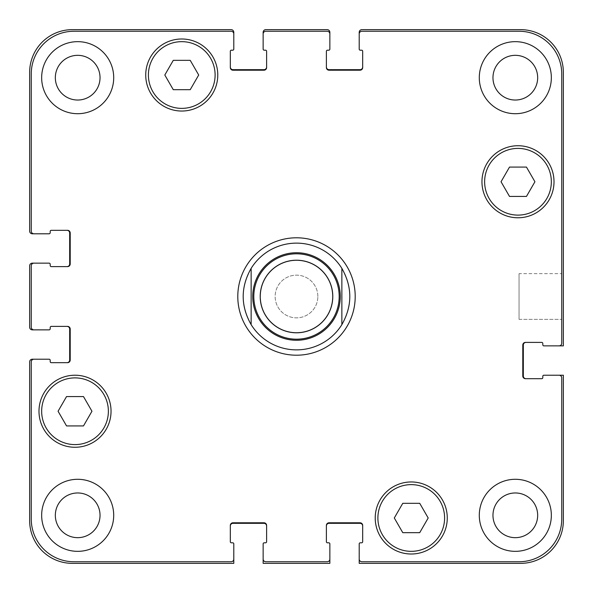 <?xml version="1.0" encoding="UTF-8"?>
<svg xmlns="http://www.w3.org/2000/svg" width="593" height="593" viewBox="0 0 593 593"><rect width="100%" height="100%" fill="white"/><g stroke="black" fill="none" stroke-linecap="round" stroke-linejoin="round"><path stroke-width="0.44" stroke-dasharray="2.96 2.22" d="M296.5 355.207A58.707 58.707 0 0 1 245.658 267.146A58.707 58.707 0 0 1 347.342 267.146A58.707 58.707 0 0 1 296.5 355.207M296.5 349.87A53.37 53.37 0 0 1 250.283 269.815A53.37 53.37 0 0 1 342.717 269.815A53.37 53.37 0 0 1 296.5 349.87M296.5 332.525A36.025 36.025 0 0 0 327.699 278.488A36.025 36.025 0 0 0 265.301 278.488A36.025 36.025 0 0 0 296.5 332.525A36.025 36.025 0 0 0 327.699 278.488A36.025 36.025 0 0 0 265.301 278.488A36.025 36.025 0 0 0 296.5 332.525M296.5 339.196A42.696 42.696 0 0 0 333.474 275.152A42.696 42.696 0 0 0 259.526 275.152A42.696 42.696 0 0 0 296.5 339.196M561.749 273.64L561.749 319.36L561.749 273.64L561.749 319.36L561.749 273.64L519.053 273.64L519.053 319.36L519.053 273.64L561.749 273.64M519.053 273.64L519.053 319.36L519.053 273.64M428.19 517.985L419.718 503.309L402.773 503.309L394.301 517.985L402.773 532.662L419.718 532.662L428.19 517.985L419.718 503.309L402.773 503.309L394.301 517.985L402.773 532.662L419.718 532.662L428.19 517.985L419.718 503.309L402.773 503.309L394.301 517.985L402.773 532.662L419.718 532.662L428.19 517.985M91.959 411.245L83.487 396.569L66.542 396.569L58.07 411.245L66.542 425.922L83.487 425.922L91.959 411.245L83.487 396.569L66.542 396.569L58.07 411.245L66.542 425.922L83.487 425.922L91.959 411.245L83.487 396.569L66.542 396.569L58.07 411.245L66.542 425.922L83.487 425.922L91.959 411.245M198.699 75.014L190.227 60.338L173.282 60.338L164.81 75.014L173.282 89.691L190.227 89.691L198.699 75.014L190.227 60.338L173.282 60.338L164.81 75.014L173.282 89.691L190.227 89.691L198.699 75.014L190.227 60.338L173.282 60.338L164.81 75.014L173.282 89.691L190.227 89.691L198.699 75.014M534.93 181.754L526.458 167.078L509.513 167.078L501.041 181.754L509.513 196.431L526.458 196.431L534.93 181.754L526.458 167.078L509.513 167.078L501.041 181.754L509.513 196.431L526.458 196.431L534.93 181.754L526.458 167.078L509.513 167.078L501.041 181.754L509.513 196.431L526.458 196.431L534.93 181.754M108.371 411.245A33.356 33.356 0 0 0 58.336 382.359A33.356 33.356 0 0 0 58.336 440.132A33.356 33.356 0 0 0 108.371 411.245A33.356 33.356 0 0 1 58.336 440.132A33.356 33.356 0 0 1 58.336 382.359A33.356 33.356 0 0 1 108.371 411.245A33.356 33.356 0 0 0 58.336 382.359A33.356 33.356 0 0 0 58.336 440.132A33.356 33.356 0 0 0 108.371 411.245M111.039 411.245A36.025 36.025 0 0 0 57.002 380.046A36.025 36.025 0 0 0 57.002 442.445A36.025 36.025 0 0 0 111.039 411.245A36.025 36.025 0 0 0 57.002 380.046A36.025 36.025 0 0 0 57.002 442.445A36.025 36.025 0 0 0 111.039 411.245A36.025 36.025 0 0 0 57.002 380.046A36.025 36.025 0 0 0 57.002 442.445A36.025 36.025 0 0 0 111.039 411.245M444.602 517.985A33.356 33.356 0 0 0 394.567 489.099A33.356 33.356 0 0 0 394.567 546.872A33.356 33.356 0 0 0 444.602 517.985A33.356 33.356 0 0 1 394.567 546.872A33.356 33.356 0 0 1 394.567 489.099A33.356 33.356 0 0 1 444.602 517.985A33.356 33.356 0 0 0 394.567 489.099A33.356 33.356 0 0 0 394.567 546.872A33.356 33.356 0 0 0 444.602 517.985M447.27 517.985A36.025 36.025 0 0 0 393.233 486.786A36.025 36.025 0 0 0 393.233 549.185A36.025 36.025 0 0 0 447.27 517.985A36.025 36.025 0 0 0 393.233 486.786A36.025 36.025 0 0 0 393.233 549.185A36.025 36.025 0 0 0 447.27 517.985A36.025 36.025 0 0 0 393.233 486.786A36.025 36.025 0 0 0 393.233 549.185A36.025 36.025 0 0 0 447.27 517.985M551.342 181.754A33.356 33.356 0 0 0 501.307 152.868A33.356 33.356 0 0 0 501.307 210.641A33.356 33.356 0 0 0 551.342 181.754A33.356 33.356 0 0 1 501.307 210.641A33.356 33.356 0 0 1 501.307 152.868A33.356 33.356 0 0 1 551.342 181.754A33.356 33.356 0 0 0 501.307 152.868A33.356 33.356 0 0 0 501.307 210.641A33.356 33.356 0 0 0 551.342 181.754M554.01 181.754A36.025 36.025 0 0 0 499.973 150.555A36.025 36.025 0 0 0 499.973 212.954A36.025 36.025 0 0 0 554.01 181.754A36.025 36.025 0 0 0 499.973 150.555A36.025 36.025 0 0 0 499.973 212.954A36.025 36.025 0 0 0 554.01 181.754A36.025 36.025 0 0 0 499.973 150.555A36.025 36.025 0 0 0 499.973 212.954A36.025 36.025 0 0 0 554.01 181.754M215.111 75.014A33.356 33.356 0 0 0 165.076 46.128A33.356 33.356 0 0 0 165.076 103.901A33.356 33.356 0 0 0 215.111 75.014A33.356 33.356 0 0 1 165.076 103.901A33.356 33.356 0 0 1 165.076 46.128A33.356 33.356 0 0 1 215.111 75.014A33.356 33.356 0 0 0 165.076 46.128A33.356 33.356 0 0 0 165.076 103.901A33.356 33.356 0 0 0 215.111 75.014M217.779 75.014A36.025 36.025 0 0 0 163.742 43.815A36.025 36.025 0 0 0 163.742 106.214A36.025 36.025 0 0 0 217.779 75.014A36.025 36.025 0 0 0 163.742 43.815A36.025 36.025 0 0 0 163.742 106.214A36.025 36.025 0 0 0 217.779 75.014A36.025 36.025 0 0 0 163.742 43.815A36.025 36.025 0 0 0 163.742 106.214A36.025 36.025 0 0 0 217.779 75.014M113.708 515.317A36.025 36.025 0 0 0 59.671 484.118A36.025 36.025 0 0 0 59.671 546.516A36.025 36.025 0 0 0 113.708 515.317A36.025 36.025 0 0 0 59.671 484.118A36.025 36.025 0 0 0 59.671 546.516A36.025 36.025 0 0 0 113.708 515.317A36.025 36.025 0 0 0 59.671 484.118A36.025 36.025 0 0 0 59.671 546.516A36.025 36.025 0 0 0 113.708 515.317M55.334 515.317A22.349 22.349 0 0 1 88.861 495.963A22.349 22.349 0 0 1 88.861 534.671A22.349 22.349 0 0 1 55.334 515.317M551.342 77.683A36.025 36.025 0 0 0 497.305 46.484A36.025 36.025 0 0 0 497.305 108.882A36.025 36.025 0 0 0 551.342 77.683A36.025 36.025 0 0 0 497.305 46.484A36.025 36.025 0 0 0 497.305 108.882A36.025 36.025 0 0 0 551.342 77.683A36.025 36.025 0 0 0 497.305 46.484A36.025 36.025 0 0 0 497.305 108.882A36.025 36.025 0 0 0 551.342 77.683M492.968 77.683A22.349 22.349 0 0 1 526.495 58.329A22.349 22.349 0 0 1 526.495 97.037A22.349 22.349 0 0 1 492.968 77.683M551.342 515.317A36.025 36.025 0 0 0 497.305 484.118A36.025 36.025 0 0 0 497.305 546.516A36.025 36.025 0 0 0 551.342 515.317A36.025 36.025 0 0 0 497.305 484.118A36.025 36.025 0 0 0 497.305 546.516A36.025 36.025 0 0 0 551.342 515.317A36.025 36.025 0 0 0 497.305 484.118A36.025 36.025 0 0 0 497.305 546.516A36.025 36.025 0 0 0 551.342 515.317M492.968 515.317A22.349 22.349 0 0 1 526.495 495.963A22.349 22.349 0 0 1 526.495 534.671A22.349 22.349 0 0 1 492.968 515.317M113.708 77.683A36.025 36.025 0 0 0 59.671 46.484A36.025 36.025 0 0 0 59.671 108.882A36.025 36.025 0 0 0 113.708 77.683A36.025 36.025 0 0 0 59.671 46.484A36.025 36.025 0 0 0 59.671 108.882A36.025 36.025 0 0 0 113.708 77.683A36.025 36.025 0 0 0 59.671 46.484A36.025 36.025 0 0 0 59.671 108.882A36.025 36.025 0 0 0 113.708 77.683M55.334 77.683A22.349 22.349 0 0 1 88.861 58.329A22.349 22.349 0 0 1 88.861 97.037A22.349 22.349 0 0 1 55.334 77.683M561.749 73.947A42.696 42.696 0 0 0 519.053 31.251L361.878 31.251A2.668 2.668 0 0 0 359.21 33.92L359.21 49.13A1.067 1.067 0 0 0 360.277 50.197L361.611 50.197A1.067 1.067 0 0 1 362.679 51.265L362.679 67.543A2.668 2.668 0 0 1 360.01 70.211L329.056 70.211A2.668 2.668 0 0 1 326.387 67.543L326.387 51.265A1.067 1.067 0 0 1 327.455 50.197L328.789 50.197A1.067 1.067 0 0 0 329.856 49.13L329.856 33.92A2.668 2.668 0 0 0 327.188 31.251L265.812 31.251A2.668 2.668 0 0 0 263.144 33.92L263.144 49.13A1.067 1.067 0 0 0 264.211 50.197L265.545 50.197A1.067 1.067 0 0 1 266.613 51.265L266.613 67.543A2.668 2.668 0 0 1 263.944 70.211L232.99 70.211A2.668 2.668 0 0 1 230.321 67.543L230.321 51.265A1.067 1.067 0 0 1 231.389 50.197L232.723 50.197A1.067 1.067 0 0 0 233.79 49.13L233.79 33.92A2.668 2.668 0 0 0 231.122 31.251L73.947 31.251A42.696 42.696 0 0 0 31.251 73.947L31.251 231.122A2.668 2.668 0 0 0 33.92 233.79L49.13 233.79A1.067 1.067 0 0 0 50.197 232.723L50.197 231.389A1.067 1.067 0 0 1 51.265 230.321L67.543 230.321A2.668 2.668 0 0 1 70.211 232.99L70.211 263.944A2.668 2.668 0 0 1 67.543 266.613L51.265 266.613A1.067 1.067 0 0 1 50.197 265.545L50.197 264.211A1.067 1.067 0 0 0 49.13 263.144L33.92 263.144A2.668 2.668 0 0 0 31.251 265.812L31.251 327.188A2.668 2.668 0 0 0 33.92 329.856L49.13 329.856A1.067 1.067 0 0 0 50.197 328.789L50.197 327.455A1.067 1.067 0 0 1 51.265 326.387L67.543 326.387A2.668 2.668 0 0 1 70.211 329.056L70.211 360.01A2.668 2.668 0 0 1 67.543 362.679L51.265 362.679A1.067 1.067 0 0 1 50.197 361.611L50.197 360.277A1.067 1.067 0 0 0 49.13 359.21L33.92 359.21A2.668 2.668 0 0 0 31.251 361.878L31.251 519.053A42.696 42.696 0 0 0 73.947 561.749L231.122 561.749A2.668 2.668 0 0 0 233.79 559.08L233.79 543.87A1.067 1.067 0 0 0 232.723 542.803L231.389 542.803A1.067 1.067 0 0 1 230.321 541.735L230.321 525.457A2.668 2.668 0 0 1 232.99 522.789L263.944 522.789A2.668 2.668 0 0 1 266.613 525.457L266.613 541.735A1.067 1.067 0 0 1 265.545 542.803L264.211 542.803A1.067 1.067 0 0 0 263.144 543.87L263.144 559.08A2.668 2.668 0 0 0 265.812 561.749L327.188 561.749A2.668 2.668 0 0 0 329.856 559.08L329.856 543.87A1.067 1.067 0 0 0 328.789 542.803L327.455 542.803A1.067 1.067 0 0 1 326.387 541.735L326.387 525.457A2.668 2.668 0 0 1 329.056 522.789L360.01 522.789A2.668 2.668 0 0 1 362.679 525.457L362.679 541.735A1.067 1.067 0 0 1 361.611 542.803L360.277 542.803A1.067 1.067 0 0 0 359.21 543.87L359.21 559.08A2.668 2.668 0 0 0 361.878 561.749L519.053 561.749A42.696 42.696 0 0 0 561.749 519.053L561.749 377.889A2.668 2.668 0 0 0 559.08 375.221L543.87 375.221A1.067 1.067 0 0 0 542.803 376.288L542.803 377.622A1.067 1.067 0 0 1 541.735 378.69L525.457 378.69A2.668 2.668 0 0 1 522.789 376.021L522.789 345.067A2.668 2.668 0 0 1 525.457 342.398L541.735 342.398A1.067 1.067 0 0 1 542.803 343.466L542.803 344.8A1.067 1.067 0 0 0 543.87 345.867L559.08 345.867A2.668 2.668 0 0 0 561.749 343.199L561.749 73.947L561.749 343.199A2.668 2.668 0 0 1 559.08 345.867A2.668 2.668 0 0 0 561.749 343.199L561.749 73.947A42.696 42.696 0 0 0 519.053 31.251A42.696 42.696 0 0 1 561.749 73.947M317.848 296.5A21.348 21.348 0 0 0 285.826 278.013A21.348 21.348 0 0 0 285.826 314.987A21.348 21.348 0 0 0 317.848 296.5A21.348 21.348 0 0 1 285.826 314.987A21.348 21.348 0 0 1 285.826 278.013A21.348 21.348 0 0 1 317.848 296.5M361.878 31.251L519.053 31.251L361.878 31.251A2.668 2.668 0 0 0 359.21 33.92A2.668 2.668 0 0 1 361.878 31.251M362.679 67.009L362.679 67.543A2.668 2.668 0 0 1 360.01 70.211A2.668 2.668 0 0 0 362.679 67.543L362.679 67.009A2.668 2.668 0 0 1 360.01 69.677L329.056 69.677A2.668 2.668 0 0 1 326.387 67.009L326.387 67.543A2.668 2.668 0 0 0 329.056 70.211L360.01 70.211L329.056 70.211A2.668 2.668 0 0 1 326.387 67.543L326.387 67.009M327.188 31.251A2.668 2.668 0 0 1 329.856 33.92A2.668 2.668 0 0 0 327.188 31.251L265.812 31.251L327.188 31.251M263.144 33.92A2.668 2.668 0 0 1 265.812 31.251A2.668 2.668 0 0 0 263.144 33.92L263.144 32.319A2.668 2.668 0 0 1 265.812 29.65L327.188 29.65A2.668 2.668 0 0 1 329.856 32.319L329.856 33.92M266.613 67.009L266.613 67.543A2.668 2.668 0 0 1 263.944 70.211A2.668 2.668 0 0 0 266.613 67.543L266.613 67.009A2.668 2.668 0 0 1 263.944 69.677L232.99 69.677A2.668 2.668 0 0 1 230.321 67.009L230.321 67.543A2.668 2.668 0 0 0 232.99 70.211L263.944 70.211L232.99 70.211A2.668 2.668 0 0 1 230.321 67.543L230.321 67.009M231.122 31.251A2.668 2.668 0 0 1 233.79 33.92A2.668 2.668 0 0 0 231.122 31.251L73.947 31.251L231.122 31.251M31.251 73.947A42.696 42.696 0 0 1 73.947 31.251A42.696 42.696 0 0 0 31.251 73.947L31.251 231.122L31.251 73.947M33.92 233.79A2.668 2.668 0 0 1 31.251 231.122A2.668 2.668 0 0 0 33.92 233.79L32.319 233.79A2.668 2.668 0 0 1 29.65 231.122L29.65 72.346A42.696 42.696 0 0 1 72.346 29.65L231.122 29.65A2.668 2.668 0 0 1 233.79 32.319L233.79 33.92M67.009 230.321L67.543 230.321A2.668 2.668 0 0 1 70.211 232.99A2.668 2.668 0 0 0 67.543 230.321L67.009 230.321A2.668 2.668 0 0 1 69.677 232.99L69.677 263.944A2.668 2.668 0 0 1 67.009 266.613L67.543 266.613A2.668 2.668 0 0 0 70.211 263.944L70.211 232.99L70.211 263.944A2.668 2.668 0 0 1 67.543 266.613L67.009 266.613M31.251 265.812A2.668 2.668 0 0 1 33.92 263.144A2.668 2.668 0 0 0 31.251 265.812L31.251 327.188L31.251 265.812M33.92 329.856A2.668 2.668 0 0 1 31.251 327.188A2.668 2.668 0 0 0 33.92 329.856L32.319 329.856A2.668 2.668 0 0 1 29.65 327.188L29.65 265.812A2.668 2.668 0 0 1 32.319 263.144L33.92 263.144M67.009 326.387L67.543 326.387A2.668 2.668 0 0 1 70.211 329.056A2.668 2.668 0 0 0 67.543 326.387L67.009 326.387A2.668 2.668 0 0 1 69.677 329.056L69.677 360.01A2.668 2.668 0 0 1 67.009 362.679L67.543 362.679A2.668 2.668 0 0 0 70.211 360.01L70.211 329.056L70.211 360.01A2.668 2.668 0 0 1 67.543 362.679L67.009 362.679M31.251 361.878A2.668 2.668 0 0 1 33.92 359.21A2.668 2.668 0 0 0 31.251 361.878L31.251 519.053L31.251 361.878M73.947 561.749A42.696 42.696 0 0 1 31.251 519.053A42.696 42.696 0 0 0 73.947 561.749L231.122 561.749L73.947 561.749M233.79 559.08A2.668 2.668 0 0 1 231.122 561.749A2.668 2.668 0 0 0 233.79 559.08L233.79 563.35L72.346 563.35A42.696 42.696 0 0 1 29.65 520.654L29.65 361.878A2.668 2.668 0 0 1 32.319 359.21L33.92 359.21M232.99 522.789A2.668 2.668 0 0 0 230.321 525.457L230.321 525.991L230.321 525.457A2.668 2.668 0 0 1 232.99 522.789L263.944 522.789L232.99 522.789M266.613 525.457A2.668 2.668 0 0 0 263.944 522.789A2.668 2.668 0 0 1 266.613 525.457L266.613 525.991L266.613 525.457M265.812 561.749A2.668 2.668 0 0 1 263.144 559.08A2.668 2.668 0 0 0 265.812 561.749L327.188 561.749L265.812 561.749M329.856 559.08A2.668 2.668 0 0 1 327.188 561.749A2.668 2.668 0 0 0 329.856 559.08L329.856 563.35L263.144 563.35L263.144 559.08M329.056 522.789A2.668 2.668 0 0 0 326.387 525.457L326.387 525.991L326.387 525.457A2.668 2.668 0 0 1 329.056 522.789L360.01 522.789L329.056 522.789M362.679 525.457A2.668 2.668 0 0 0 360.01 522.789A2.668 2.668 0 0 1 362.679 525.457L362.679 525.991L362.679 525.457M361.878 561.749A2.668 2.668 0 0 1 359.21 559.08A2.668 2.668 0 0 0 361.878 561.749L519.053 561.749L361.878 561.749M561.749 519.053A42.696 42.696 0 0 1 519.053 561.749A42.696 42.696 0 0 0 561.749 519.053L561.749 377.889L561.749 519.053M559.08 375.221A2.668 2.668 0 0 1 561.749 377.889A2.668 2.668 0 0 0 559.08 375.221L563.35 375.221L563.35 520.654A42.696 42.696 0 0 1 520.654 563.35L359.21 563.35L359.21 559.08M522.789 376.021A2.668 2.668 0 0 0 525.457 378.69L525.991 378.69L525.457 378.69A2.668 2.668 0 0 1 522.789 376.021L522.789 345.067L522.789 376.021M525.457 342.398A2.668 2.668 0 0 0 522.789 345.067A2.668 2.668 0 0 1 525.457 342.398L525.991 342.398L525.457 342.398M525.991 378.69A2.668 2.668 0 0 1 523.322 376.021L523.322 345.067A2.668 2.668 0 0 1 525.991 342.398M559.08 345.867L563.35 345.867L563.35 72.346A42.696 42.696 0 0 0 520.654 29.65L361.878 29.65A2.668 2.668 0 0 0 359.21 32.319L359.21 33.92M326.387 525.991A2.668 2.668 0 0 1 329.056 523.322L360.01 523.322A2.668 2.668 0 0 1 362.679 525.991M230.321 525.991A2.668 2.668 0 0 1 232.99 523.322L263.944 523.322A2.668 2.668 0 0 1 266.613 525.991M519.053 319.36L561.749 319.36L519.053 319.36"/><path stroke-width="0.89" d="M341.864 268.384L341.864 324.616L341.864 268.384C352.45 287.131 352.45 305.869 341.864 324.616A53.37 53.37 0 0 1 251.136 324.616L251.136 268.384L251.136 324.616C240.55 305.869 240.55 287.131 251.136 268.384A53.37 53.37 0 0 1 341.864 268.384M296.5 355.207A58.707 58.707 0 0 1 245.658 267.146A58.707 58.707 0 0 1 347.342 267.146A58.707 58.707 0 0 1 296.5 355.207M296.5 339.196A42.696 42.696 0 0 0 333.474 275.152A42.696 42.696 0 0 0 259.526 275.152A42.696 42.696 0 0 0 296.5 339.196M296.5 332.792A36.292 36.292 0 0 0 327.929 278.354A36.292 36.292 0 0 0 265.071 278.354A36.292 36.292 0 0 0 296.5 332.792M419.718 503.309L428.19 517.985L419.718 532.662L402.773 532.662L394.301 517.985L402.773 503.309L419.718 503.309M83.487 396.569L91.959 411.245L83.487 425.922L66.542 425.922L58.07 411.245L66.542 396.569L83.487 396.569M190.227 60.338L198.699 75.014L190.227 89.691L173.282 89.691L164.81 75.014L173.282 60.338L190.227 60.338M526.458 167.078L534.93 181.754L526.458 196.431L509.513 196.431L501.041 181.754L509.513 167.078L526.458 167.078M108.371 411.245A33.356 33.356 0 0 0 58.336 382.359A33.356 33.356 0 0 0 58.336 440.132A33.356 33.356 0 0 0 108.371 411.245M111.039 411.245A36.025 36.025 0 0 1 57.002 442.445A36.025 36.025 0 0 1 57.002 380.046A36.025 36.025 0 0 1 111.039 411.245M444.602 517.985A33.356 33.356 0 0 0 394.567 489.099A33.356 33.356 0 0 0 394.567 546.872A33.356 33.356 0 0 0 444.602 517.985M447.27 517.985A36.025 36.025 0 0 1 393.233 549.185A36.025 36.025 0 0 1 393.233 486.786A36.025 36.025 0 0 1 447.27 517.985M551.342 181.754A33.356 33.356 0 0 0 501.307 152.868A33.356 33.356 0 0 0 501.307 210.641A33.356 33.356 0 0 0 551.342 181.754M554.01 181.754A36.025 36.025 0 0 1 499.973 212.954A36.025 36.025 0 0 1 499.973 150.555A36.025 36.025 0 0 1 554.01 181.754M215.111 75.014A33.356 33.356 0 0 0 165.076 46.128A33.356 33.356 0 0 0 165.076 103.901A33.356 33.356 0 0 0 215.111 75.014M217.779 75.014A36.025 36.025 0 0 1 163.742 106.214A36.025 36.025 0 0 1 163.742 43.815A36.025 36.025 0 0 1 217.779 75.014M561.749 73.947A42.696 42.696 0 0 0 519.053 31.251L361.878 31.251A2.668 2.668 0 0 0 359.21 33.92L359.21 49.13A1.067 1.067 0 0 0 360.277 50.197L361.611 50.197A1.067 1.067 0 0 1 362.679 51.265L362.679 67.543A2.668 2.668 0 0 1 360.01 70.211L329.056 70.211A2.668 2.668 0 0 1 326.387 67.543L326.387 51.265A1.067 1.067 0 0 1 327.455 50.197L328.789 50.197A1.067 1.067 0 0 0 329.856 49.13L329.856 33.92A2.668 2.668 0 0 0 327.188 31.251L265.812 31.251A2.668 2.668 0 0 0 263.144 33.92L263.144 49.13A1.067 1.067 0 0 0 264.211 50.197L265.545 50.197A1.067 1.067 0 0 1 266.613 51.265L266.613 67.543A2.668 2.668 0 0 1 263.944 70.211L232.99 70.211A2.668 2.668 0 0 1 230.321 67.543L230.321 51.265A1.067 1.067 0 0 1 231.389 50.197L232.723 50.197A1.067 1.067 0 0 0 233.79 49.13L233.79 33.92A2.668 2.668 0 0 0 231.122 31.251L73.947 31.251A42.696 42.696 0 0 0 31.251 73.947L31.251 231.122A2.668 2.668 0 0 0 33.92 233.79L49.13 233.79A1.067 1.067 0 0 0 50.197 232.723L50.197 231.389A1.067 1.067 0 0 1 51.265 230.321L67.543 230.321A2.668 2.668 0 0 1 70.211 232.99L70.211 263.944A2.668 2.668 0 0 1 67.543 266.613L51.265 266.613A1.067 1.067 0 0 1 50.197 265.545L50.197 264.211A1.067 1.067 0 0 0 49.13 263.144L33.92 263.144A2.668 2.668 0 0 0 31.251 265.812L31.251 327.188A2.668 2.668 0 0 0 33.92 329.856L49.13 329.856A1.067 1.067 0 0 0 50.197 328.789L50.197 327.455A1.067 1.067 0 0 1 51.265 326.387L67.543 326.387A2.668 2.668 0 0 1 70.211 329.056L70.211 360.01A2.668 2.668 0 0 1 67.543 362.679L51.265 362.679A1.067 1.067 0 0 1 50.197 361.611L50.197 360.277A1.067 1.067 0 0 0 49.13 359.21L33.92 359.21A2.668 2.668 0 0 0 31.251 361.878L31.251 519.053A42.696 42.696 0 0 0 73.947 561.749L231.122 561.749A2.668 2.668 0 0 0 233.79 559.08L233.79 543.87A1.067 1.067 0 0 0 232.723 542.803L231.389 542.803A1.067 1.067 0 0 1 230.321 541.735L230.321 525.457A2.668 2.668 0 0 1 232.99 522.789L263.944 522.789A2.668 2.668 0 0 1 266.613 525.457L266.613 541.735A1.067 1.067 0 0 1 265.545 542.803L264.211 542.803A1.067 1.067 0 0 0 263.144 543.87L263.144 559.08A2.668 2.668 0 0 0 265.812 561.749L327.188 561.749A2.668 2.668 0 0 0 329.856 559.08L329.856 543.87A1.067 1.067 0 0 0 328.789 542.803L327.455 542.803A1.067 1.067 0 0 1 326.387 541.735L326.387 525.457A2.668 2.668 0 0 1 329.056 522.789L360.01 522.789A2.668 2.668 0 0 1 362.679 525.457L362.679 541.735A1.067 1.067 0 0 1 361.611 542.803L360.277 542.803A1.067 1.067 0 0 0 359.21 543.87L359.21 559.08A2.668 2.668 0 0 0 361.878 561.749L519.053 561.749A42.696 42.696 0 0 0 561.749 519.053L561.749 377.889A2.668 2.668 0 0 0 559.08 375.221L543.87 375.221A1.067 1.067 0 0 0 542.803 376.288L542.803 377.622A1.067 1.067 0 0 1 541.735 378.69L525.457 378.69A2.668 2.668 0 0 1 522.789 376.021L522.789 345.067A2.668 2.668 0 0 1 525.457 342.398L541.735 342.398A1.067 1.067 0 0 1 542.803 343.466L542.803 344.8A1.067 1.067 0 0 0 543.87 345.867L559.08 345.867A2.668 2.668 0 0 0 561.749 343.199L561.749 73.947M113.708 515.317A36.025 36.025 0 0 1 59.671 546.516A36.025 36.025 0 0 1 59.671 484.118A36.025 36.025 0 0 1 113.708 515.317M113.708 77.683A36.025 36.025 0 0 1 59.671 108.882A36.025 36.025 0 0 1 59.671 46.484A36.025 36.025 0 0 1 113.708 77.683M551.342 515.317A36.025 36.025 0 0 1 497.305 546.516A36.025 36.025 0 0 1 497.305 484.118A36.025 36.025 0 0 1 551.342 515.317M551.342 77.683A36.025 36.025 0 0 1 497.305 108.882A36.025 36.025 0 0 1 497.305 46.484A36.025 36.025 0 0 1 551.342 77.683M55.334 515.317A22.349 22.349 0 0 0 88.861 534.671A22.349 22.349 0 0 0 88.861 495.963A22.349 22.349 0 0 0 55.334 515.317M55.334 77.683A22.349 22.349 0 0 0 88.861 97.037A22.349 22.349 0 0 0 88.861 58.329A22.349 22.349 0 0 0 55.334 77.683M492.968 515.317A22.349 22.349 0 0 0 526.495 534.671A22.349 22.349 0 0 0 526.495 495.963A22.349 22.349 0 0 0 492.968 515.317M492.968 77.683A22.349 22.349 0 0 0 526.495 97.037A22.349 22.349 0 0 0 526.495 58.329A22.349 22.349 0 0 0 492.968 77.683M67.009 266.613A2.668 2.668 0 0 0 69.677 263.944L69.677 232.99A2.668 2.668 0 0 0 67.009 230.321M33.92 233.79L32.319 233.79A2.668 2.668 0 0 1 29.65 231.122L29.65 72.346A42.696 42.696 0 0 1 72.346 29.65L231.122 29.65A2.668 2.668 0 0 1 233.79 32.319L233.79 33.92M230.321 67.009A2.668 2.668 0 0 0 232.99 69.677L263.944 69.677A2.668 2.668 0 0 0 266.613 67.009M263.144 33.92L263.144 32.319A2.668 2.668 0 0 1 265.812 29.65L327.188 29.65A2.668 2.668 0 0 1 329.856 32.319L329.856 33.92M326.387 67.009A2.668 2.668 0 0 0 329.056 69.677L360.01 69.677A2.668 2.668 0 0 0 362.679 67.009M359.21 33.92L359.21 32.319A2.668 2.668 0 0 1 361.878 29.65L520.654 29.65A42.696 42.696 0 0 1 563.35 72.346L563.35 345.867L559.08 345.867M525.991 342.398A2.668 2.668 0 0 0 523.322 345.067L523.322 376.021A2.668 2.668 0 0 0 525.991 378.69M559.08 375.221L563.35 375.221L563.35 520.654A42.696 42.696 0 0 1 520.654 563.35L359.21 563.35L359.21 559.08M362.679 525.991A2.668 2.668 0 0 0 360.01 523.322L329.056 523.322A2.668 2.668 0 0 0 326.387 525.991M329.856 559.08L329.856 563.35L263.144 563.35L263.144 559.08M266.613 525.991A2.668 2.668 0 0 0 263.944 523.322L232.99 523.322A2.668 2.668 0 0 0 230.321 525.991M233.79 559.08L233.79 563.35L72.346 563.35A42.696 42.696 0 0 1 29.65 520.654L29.65 361.878A2.668 2.668 0 0 1 32.319 359.21L33.92 359.21M67.009 362.679A2.668 2.668 0 0 0 69.677 360.01L69.677 329.056A2.668 2.668 0 0 0 67.009 326.387M33.92 329.856L32.319 329.856A2.668 2.668 0 0 1 29.65 327.188L29.65 265.812A2.668 2.668 0 0 1 32.319 263.144L33.92 263.144M296.5 340.263A43.763 43.763 0 0 0 334.4 274.618A43.763 43.763 0 0 0 258.6 274.618A43.763 43.763 0 0 0 296.5 340.263"/></g></svg>
